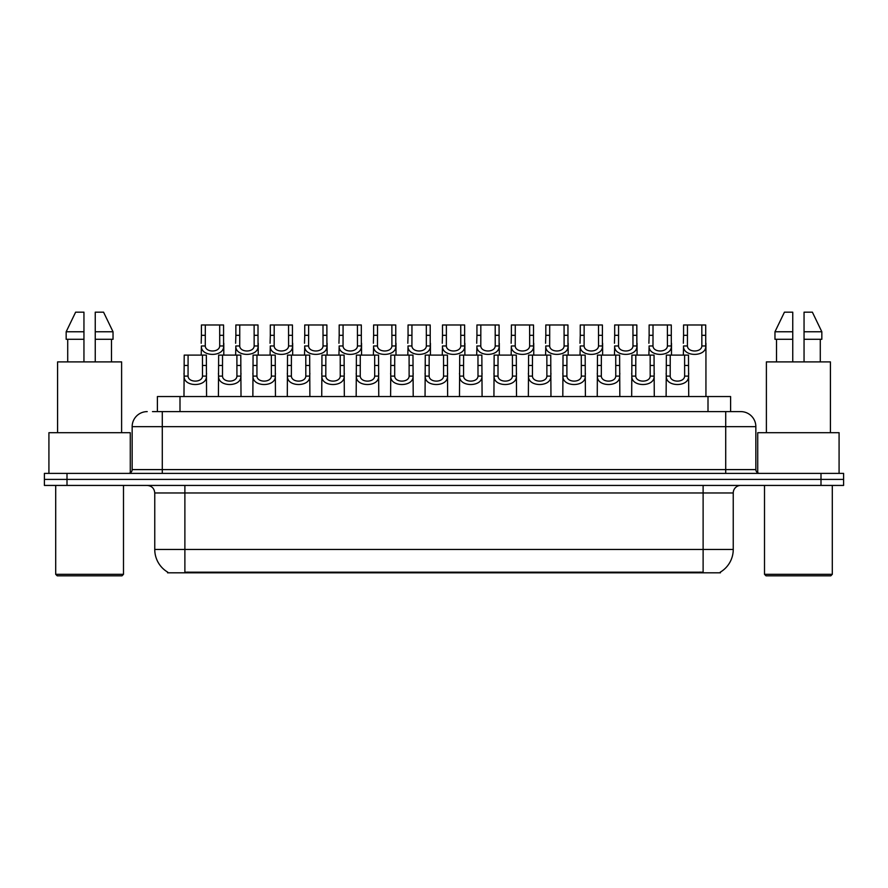 <?xml version="1.0" encoding="UTF-8"?>
<svg xmlns="http://www.w3.org/2000/svg" width="888" height="888" viewBox="0 0 888 888"><rect width="100%" height="100%" fill="white"/><g stroke="black" fill="none" stroke-linecap="round" stroke-linejoin="round"><path stroke-width="1.33" d="M157.398 411.61L157.398 396.548L730.602 396.548L730.602 411.61M720.446 572.061L720.446 572.804L167.554 572.804L167.554 572.061M167.777 572.194A26.363 26.363 0 0 1 154.756 549.45L184.882 549.45L184.882 572.194L703.118 572.194L703.118 549.45L733.244 549.45L733.244 492.962A7.537 7.537 0 0 1 740.781 485.425M154.756 549.45L154.756 492.962C154.301 488.389 151.793 485.88 147.219 485.425M720.224 572.194A26.363 26.363 0 0 0 733.244 549.45M67 473.382L843.6 473.382L843.6 479.398L44.4 479.398L44.4 485.425L67 485.425L67 479.398L44.4 479.398L44.4 473.382L67 473.382L67 479.398L843.6 479.398L843.6 485.425L67 485.425M152.836 411.61L735.508 411.61M152.492 411.61L162.282 411.61L162.282 426.673L132.157 426.673L132.157 469.608A3.763 3.763 0 0 1 128.383 473.382M147.219 411.61A15.063 15.063 0 0 0 132.157 426.673M740.781 411.61A15.063 15.063 0 0 1 755.843 426.673L725.718 426.673L725.718 411.61L740.548 411.61M755.843 426.673L755.843 469.608C756.043 471.872 757.309 473.138 759.617 473.382M670.229 355.111L670.196 376.101C670.462 382.784 684.37 382.784 684.637 376.101L684.604 355.111L666.344 355.111L666.122 396.548M684.604 355.111L688.489 355.111L688.722 396.548M688.722 373.382L688.511 376.101C689.41 387.312 665.423 387.312 666.322 376.101L666.122 373.382M687.456 335.32L687.423 345.965C687.678 352.658 701.598 352.658 701.853 345.965L701.82 324.986L687.456 324.986L687.456 335.32L683.571 335.32L683.571 324.986L687.456 324.986M701.82 324.986L705.705 324.986L705.727 345.965C706.626 357.187 682.639 357.187 683.549 345.965L683.338 355.111M705.938 343.256L705.938 396.548M683.338 343.256L683.571 335.32M635.797 355.111L635.764 376.101C636.019 382.784 649.938 382.784 650.194 376.101L650.16 355.111L631.912 355.111L631.679 396.548M650.16 355.111L654.045 355.111L654.278 396.548M654.278 373.382L654.068 376.101C654.978 387.312 630.991 387.312 631.89 376.101L631.679 373.382M601.354 355.111L601.32 376.101C601.587 382.784 615.495 382.784 615.761 376.101L615.728 355.111L597.469 355.111L597.247 396.548M615.728 355.111L619.613 355.111L619.835 396.548M619.835 373.382L619.635 376.101C620.534 387.312 596.547 387.312 597.446 376.101L597.247 373.382M566.921 355.111L566.888 376.101C567.143 382.784 581.063 382.784 581.318 376.101L581.285 355.111L563.036 355.111L562.803 396.548M581.285 355.111L585.17 355.111L585.403 396.548M585.403 373.382L585.192 376.101C586.091 387.312 562.104 387.312 563.014 376.101L562.803 373.382M532.478 355.111L532.445 376.101C532.711 382.784 546.62 382.784 546.886 376.101L546.853 355.111L528.593 355.111L528.36 396.548M546.853 355.111L550.738 355.111L550.96 396.548M550.96 373.382L550.76 376.101C551.659 387.312 527.672 387.312 528.571 376.101L528.36 373.382M653.013 335.32L652.98 345.965C653.246 352.658 667.154 352.658 667.421 345.965L667.388 324.986L653.013 324.986L653.013 335.32L649.128 335.32L649.128 324.986L653.013 324.986M667.388 324.986L671.273 324.986L671.295 345.965C672.194 357.187 648.207 357.187 649.106 345.965L648.895 355.111M671.495 343.256L671.495 355.111M648.895 343.256L649.128 335.32M618.57 335.32L618.536 345.965C618.803 352.658 632.711 352.658 632.978 345.965L632.944 324.986L618.57 324.986L618.57 335.32L614.685 335.32L614.685 324.986L618.57 324.986M632.944 324.986L636.829 324.986L636.851 345.965C637.75 357.187 613.763 357.187 614.663 345.965L614.463 355.111M637.062 343.256L637.062 355.111M614.463 343.256L614.685 335.32M584.138 335.32L584.104 345.965C584.36 352.658 598.279 352.658 598.534 345.965L598.512 324.986L584.138 324.986L584.138 335.32L580.253 335.32L580.253 324.986L584.138 324.986M598.512 324.986L602.397 324.986L602.408 345.965C603.318 357.187 579.331 357.187 580.23 345.965L580.019 355.111M602.619 343.256L602.619 355.111M580.019 343.256L580.253 335.32M121.989 575.824L57.209 575.824L55.7 574.314L123.488 574.314L121.989 575.824M55.7 485.425L55.7 574.314M123.488 485.425L123.488 574.314M130.27 472.871L130.27 432.7L48.918 432.7L48.918 473.382M121.612 432.7L121.612 361.893L57.587 361.893L57.587 432.7M111.477 339.294L111.477 361.893L111.477 339.294M67.71 339.294L67.71 361.893M83.949 361.893L83.949 339.294L66.167 339.294L66.167 331.768L75.624 312.176L66.167 331.768L83.949 331.768L83.949 312.176L75.624 312.176M95.249 339.294L113.031 339.294L113.031 331.768L103.563 312.176L113.031 331.768L95.249 331.768L95.249 361.893M83.949 339.294L83.949 331.768M103.563 312.176L95.249 312.176L95.249 331.768M830.791 575.824L766.011 575.824L764.513 574.314L832.3 574.314L830.791 575.824M764.513 485.425L764.513 574.314M832.3 485.425L832.3 574.314M839.082 473.382L839.082 432.7L757.73 432.7L757.73 472.871M830.413 432.7L830.413 361.893L766.388 361.893L766.388 432.7M820.29 339.294L820.29 361.893L820.29 339.294M776.523 339.294L776.523 361.893M792.751 361.893L792.751 339.294L774.969 339.294L774.969 331.768L784.437 312.176L774.969 331.768L792.751 331.768L792.751 312.176L784.437 312.176M821.833 339.294L821.833 331.768L812.376 312.176L821.833 331.768L821.833 339.294L804.051 339.294L804.051 361.893M792.751 339.294L792.751 331.768L792.751 339.294M812.376 312.176L804.051 312.176L804.051 339.294M821.833 331.768L804.051 331.768M549.694 335.32L549.661 345.965C549.927 352.658 563.836 352.658 564.102 345.965L564.069 324.986L549.694 324.986L549.694 335.32L545.809 335.32L545.809 324.986L549.694 324.986M564.069 324.986L567.954 324.986L567.976 345.965C568.875 357.187 544.888 357.187 545.787 345.965L545.587 355.111M568.176 343.256L568.176 355.111M545.587 343.256L545.809 335.32M498.035 355.111L498.002 376.101C498.268 382.784 512.176 382.784 512.443 376.101L512.409 355.111L494.15 355.111L493.928 396.548M512.409 355.111L516.294 355.111L516.527 396.548M516.527 373.382L516.317 376.101C517.216 387.312 493.229 387.312 494.128 376.101L493.928 373.382M463.603 355.111L463.569 376.101C463.825 382.784 477.744 382.784 477.999 376.101L477.966 355.111L459.718 355.111L459.485 396.548M477.966 355.111L481.851 355.111L482.084 396.548M482.084 373.382L481.873 376.101C482.783 387.312 458.796 387.312 459.695 376.101L459.485 373.382M429.159 355.111L429.126 376.101C429.392 382.784 443.301 382.784 443.567 376.101L443.534 355.111L425.274 355.111L425.052 396.548M443.534 355.111L447.419 355.111L447.641 396.548M447.641 373.382L447.441 376.101C448.34 387.312 424.353 387.312 425.252 376.101L425.052 373.382M394.727 355.111L394.694 376.101C394.949 382.784 408.869 382.784 409.124 376.101L409.091 355.111L390.842 355.111L390.609 396.548M409.091 355.111L412.976 355.111L413.209 396.548M413.209 373.382L412.998 376.101C413.897 387.312 389.91 387.312 390.82 376.101L390.609 373.382M515.262 335.32L515.229 345.965C515.484 352.658 529.403 352.658 529.659 345.965L529.625 324.986L515.262 324.986L515.262 335.32L511.377 335.32L511.377 324.986L515.262 324.986M529.625 324.986L533.51 324.986L533.533 345.965C534.443 357.187 510.445 357.187 511.355 345.965L511.144 355.111M533.744 343.256L533.744 355.111M511.144 343.256L511.377 335.32M480.819 335.32L480.785 345.965C481.052 352.658 494.96 352.658 495.227 345.965L495.193 324.986L480.819 324.986L480.819 335.32L476.934 335.32L476.934 324.986L480.819 324.986M495.193 324.986L499.078 324.986L499.1 345.965C500 357.187 476.012 357.187 476.911 345.965L476.712 355.111M499.3 343.256L499.3 355.111M476.712 343.256L476.934 335.32M446.375 335.32L446.353 345.965C446.609 352.658 460.517 352.658 460.783 345.965L460.75 324.986L446.375 324.986L446.375 335.32L442.49 335.32L442.49 324.986L446.375 324.986M460.75 324.986L464.635 324.986L464.657 345.965C465.556 357.187 441.569 357.187 442.479 345.965L442.268 355.111M464.868 343.256L464.868 355.111M442.268 343.256L442.49 335.32M411.943 335.32L411.91 345.965C412.176 352.658 426.085 352.658 426.351 345.965L426.318 324.986L411.943 324.986L411.943 335.32L408.058 335.32L408.058 324.986L411.943 324.986M426.318 324.986L430.203 324.986L430.225 345.965C431.124 357.187 407.137 357.187 408.036 345.965L407.825 355.111M430.425 343.256L430.425 355.111M407.825 343.256L408.058 335.32M360.284 355.111L360.251 376.101C360.517 382.784 374.425 382.784 374.692 376.101L374.658 355.111L356.399 355.111L356.166 396.548M374.658 355.111L378.543 355.111L378.765 396.548M378.765 373.382L378.566 376.101C379.465 387.312 355.478 387.312 356.377 376.101L356.166 373.382M325.841 355.111L325.807 376.101C326.074 382.784 339.982 382.784 340.248 376.101L340.215 355.111L321.956 355.111L321.734 396.548M340.215 355.111L344.1 355.111L344.333 396.548M344.333 373.382L344.122 376.101C345.021 387.312 321.034 387.312 321.944 376.101L321.734 373.382M291.408 355.111L291.375 376.101C291.641 382.784 305.55 382.784 305.816 376.101L305.783 355.111L287.523 355.111L287.29 396.548M305.783 355.111L309.668 355.111L309.89 396.548M309.89 373.382L309.679 376.101C310.589 387.312 286.602 387.312 287.501 376.101L287.29 373.382M256.965 355.111L256.932 376.101C257.198 382.784 271.106 382.784 271.373 376.101L271.339 355.111L253.08 355.111L252.858 396.548M271.339 355.111L275.225 355.111L275.458 396.548M275.458 373.382L275.247 376.101C276.146 387.312 252.159 387.312 253.058 376.101L252.858 373.382M222.533 355.111L222.5 376.101C222.755 382.784 236.674 382.784 236.93 376.101L236.896 355.111L218.648 355.111L218.415 396.548M236.896 355.111L240.781 355.111L241.014 396.548M241.014 373.382L240.803 376.101C241.714 387.312 217.727 387.312 218.626 376.101L218.415 373.382M188.09 355.111L188.056 376.101C188.323 382.784 202.231 382.784 202.497 376.101L202.464 355.111L184.204 355.111L183.983 396.548M202.464 355.111L206.349 355.111L206.571 396.548M206.571 373.382L206.371 376.101C207.27 387.312 183.283 387.312 184.182 376.101L183.983 373.382M377.5 335.32L377.467 345.965C377.733 352.658 391.641 352.658 391.908 345.965L391.874 324.986L377.5 324.986L377.5 335.32L373.615 335.32L373.615 324.986L377.5 324.986M391.874 324.986L395.759 324.986L395.782 345.965C396.681 357.187 372.694 357.187 373.593 345.965L373.393 355.111M395.993 343.256L395.993 355.111M373.393 343.256L373.615 335.32M343.068 335.32L343.034 345.965C343.29 352.658 357.209 352.658 357.464 345.965L357.431 324.986L343.068 324.986L343.068 335.32L339.183 335.32L339.183 324.986L343.068 324.986M357.431 324.986L361.316 324.986L361.338 345.965C362.249 357.187 338.261 357.187 339.161 345.965L338.95 355.111M361.549 343.256L361.549 355.111M338.95 343.256L339.183 335.32M308.624 335.32L308.591 345.965C308.858 352.658 322.766 352.658 323.032 345.965L322.999 324.986L308.624 324.986L308.624 335.32L304.739 335.32L304.739 324.986L308.624 324.986M322.999 324.986L326.884 324.986L326.906 345.965C327.805 357.187 303.818 357.187 304.717 345.965L304.517 355.111M327.106 343.256L327.106 355.111M304.517 343.256L304.739 335.32M274.192 335.32L274.159 345.965C274.414 352.658 288.334 352.658 288.589 345.965L288.556 324.986L274.192 324.986L274.192 335.32L270.307 335.32L270.307 324.986L274.192 324.986M288.556 324.986L292.441 324.986L292.463 345.965C293.362 357.187 269.375 357.187 270.285 345.965L270.074 355.111M292.674 343.256L292.674 355.111M270.074 343.256L270.307 335.32M239.749 335.32L239.716 345.965C239.982 352.658 253.89 352.658 254.157 345.965L254.123 324.986L239.749 324.986L239.749 335.32L235.864 335.32L235.864 324.986L239.749 324.986M254.123 324.986L258.008 324.986L258.031 345.965C258.93 357.187 234.943 357.187 235.842 345.965L235.631 355.111M258.23 343.256L258.23 355.111M235.631 343.256L235.864 335.32M205.306 335.32L205.272 345.965C205.539 352.658 219.447 352.658 219.713 345.965L219.68 324.986L205.306 324.986L205.306 335.32L201.421 335.32L201.421 324.986L205.306 324.986M219.68 324.986L223.565 324.986L223.587 345.965C224.486 357.187 200.499 357.187 201.398 345.965L201.199 355.111M223.798 343.256L223.798 355.111M201.199 343.256L201.421 335.32M700.11 572.804L700.11 572.061M187.89 572.804L187.89 572.061M179.998 411.61L179.998 396.548M708.002 411.61L708.002 396.548M703.118 485.425L703.118 492.962L154.756 492.962M733.244 492.962L703.118 492.962L703.118 549.45L184.882 549.45L184.882 485.425M821 485.425L821 473.382M162.282 473.382L162.282 469.608L755.843 469.608M132.157 469.608L162.282 469.608L162.282 426.673L725.718 426.673L725.718 473.382M688.511 376.101L684.637 376.101M670.196 376.101L666.322 376.101M670.229 365.445L666.344 365.445M688.489 365.445L684.604 365.445M701.82 335.32L705.705 335.32M701.853 345.965L705.727 345.965M683.549 345.965L687.423 345.965M654.068 376.101L650.194 376.101M635.764 376.101L631.89 376.101M635.797 365.445L631.912 365.445M654.045 365.445L650.16 365.445M619.635 376.101L615.761 376.101M601.32 376.101L597.446 376.101M601.354 365.445L597.469 365.445M619.613 365.445L615.728 365.445M585.192 376.101L581.318 376.101M566.888 376.101L563.014 376.101M566.921 365.445L563.036 365.445M585.17 365.445L581.285 365.445M550.76 376.101L546.886 376.101M532.445 376.101L528.571 376.101M532.478 365.445L528.593 365.445M550.738 365.445L546.853 365.445M667.388 335.32L671.273 335.32M667.421 345.965L671.295 345.965M649.106 345.965L652.98 345.965M632.944 335.32L636.829 335.32M632.978 345.965L636.851 345.965M614.663 345.965L618.536 345.965M598.512 335.32L602.397 335.32M598.534 345.965L602.408 345.965M580.23 345.965L584.104 345.965M564.069 335.32L567.954 335.32M564.102 345.965L567.976 345.965M545.787 345.965L549.661 345.965M516.317 376.101L512.443 376.101M498.002 376.101L494.128 376.101M498.035 365.445L494.15 365.445M516.294 365.445L512.409 365.445M481.873 376.101L477.999 376.101M463.569 376.101L459.695 376.101M463.603 365.445L459.718 365.445M481.851 365.445L477.966 365.445M447.441 376.101L443.567 376.101M429.126 376.101L425.252 376.101M429.159 365.445L425.274 365.445M447.419 365.445L443.534 365.445M412.998 376.101L409.124 376.101M394.694 376.101L390.82 376.101M394.727 365.445L390.842 365.445M412.976 365.445L409.091 365.445M529.625 335.32L533.51 335.32M529.659 345.965L533.533 345.965M511.355 345.965L515.229 345.965M495.193 335.32L499.078 335.32M495.227 345.965L499.1 345.965M476.911 345.965L480.785 345.965M460.75 335.32L464.635 335.32M460.783 345.965L464.657 345.965M442.479 345.965L446.353 345.965M426.318 335.32L430.203 335.32M426.351 345.965L430.225 345.965M408.036 345.965L411.91 345.965M378.566 376.101L374.692 376.101M360.251 376.101L356.377 376.101M360.284 365.445L356.399 365.445M378.543 365.445L374.658 365.445M344.122 376.101L340.248 376.101M325.807 376.101L321.944 376.101M325.841 365.445L321.956 365.445M344.1 365.445L340.215 365.445M309.679 376.101L305.816 376.101M291.375 376.101L287.501 376.101M291.408 365.445L287.523 365.445M309.668 365.445L305.783 365.445M275.247 376.101L271.373 376.101M256.932 376.101L253.058 376.101M256.965 365.445L253.08 365.445M275.225 365.445L271.339 365.445M240.803 376.101L236.93 376.101M222.5 376.101L218.626 376.101M222.533 365.445L218.648 365.445M240.781 365.445L236.896 365.445M206.371 376.101L202.497 376.101M188.056 376.101L184.182 376.101M188.09 365.445L184.204 365.445M206.349 365.445L202.464 365.445M391.874 335.32L395.759 335.32M391.908 345.965L395.782 345.965M373.593 345.965L377.467 345.965M357.431 335.32L361.316 335.32M357.464 345.965L361.338 345.965M339.161 345.965L343.034 345.965M322.999 335.32L326.884 335.32M323.032 345.965L326.906 345.965M304.717 345.965L308.591 345.965M288.556 335.32L292.441 335.32M288.589 345.965L292.463 345.965M270.285 345.965L274.159 345.965M254.123 335.32L258.008 335.32M254.157 345.965L258.031 345.965M235.842 345.965L239.716 345.965M219.68 335.32L223.565 335.32M219.713 345.965L223.587 345.965M201.398 345.965L205.272 345.965"/></g></svg>
